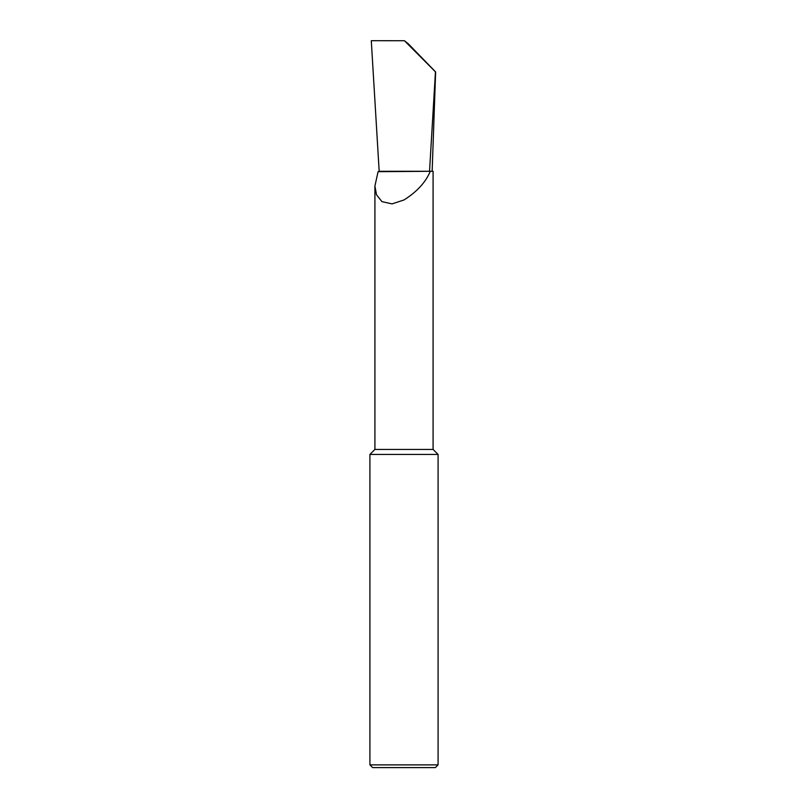 <?xml version="1.0" encoding="UTF-8"?>
<svg xmlns="http://www.w3.org/2000/svg" width="808" height="808" viewBox="0 0 808 808"><rect width="100%" height="100%" fill="white"/><g stroke="black" fill="none" stroke-linecap="round" stroke-linejoin="round"><path stroke-width="1.21" d="M369.913 764.873L438.087 764.873L435.361 767.6L372.639 767.6L369.913 764.873L369.913 454.439L374.912 449.44L433.088 449.44L433.088 171.286L430.3 171.286C425.715 182.234 416.948 191.789 404 199.96L392.021 203.889L381.931 201.626L376.488 194.738L374.912 186.012L378.073 171.69L429.533 171.286L435.451 71.851L404.434 40.723L408.282 43.784L435.623 71.932L432.149 171.286M369.913 454.439L438.087 454.439L438.087 764.873M430.3 171.286L379.174 171.286L371.286 40.703L404.434 40.723M433.088 449.44L438.087 454.439M374.912 449.44L374.912 186.012"/></g></svg>
